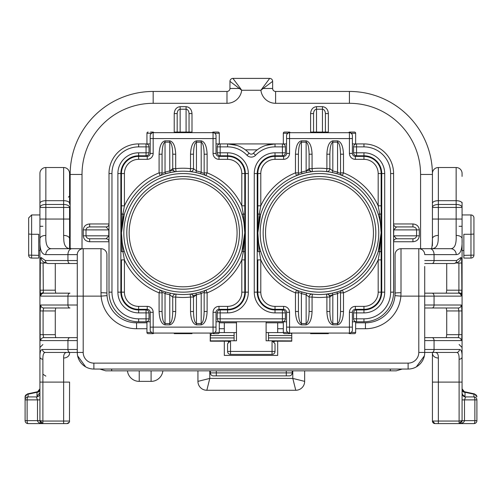 <?xml version="1.0" encoding="UTF-8"?>
<svg xmlns="http://www.w3.org/2000/svg" width="502" height="502" viewBox="0 0 502 502"><rect width="100%" height="100%" fill="white"/><g stroke="black" fill="none" stroke-linecap="round" stroke-linejoin="round"><path stroke-width="0.75" d="M39.922 176.409L39.922 420.638L42.89 421.052L42.89 423.6C41.151 423.525 40.166 422.54 39.922 420.638L42.89 423.6L67.017 423.6L63.641 423.6L63.641 358.014A5.93 4.813 0 0 0 69.571 353.201L69.571 352.448M69.571 238.707A5.93 3.276 180 0 0 63.641 235.432L63.81 240.213C64.181 245.961 66.496 248.791 70.769 248.691L70.405 248.666L70.738 248.873C70.926 247.787 69.841 251.458 69.571 238.707L69.571 207.458A5.93 2.987 180 0 0 63.641 204.465L45.851 204.465A5.93 2.987 180 0 0 39.922 207.458L39.922 202.388M42.89 226.308L39.922 226.276L39.922 232.269M39.922 254.796L39.922 243.859M39.922 207.458L39.922 173.441A5.93 5.93 0 0 1 45.851 167.517L63.641 167.517L63.641 200.693L45.851 200.693L45.851 207.458L63.641 207.458L63.641 219.048L45.851 219.048L45.851 207.458L39.922 207.458M39.922 206.052L39.922 214.95L31.62 214.95L31.62 234.283L38.736 234.283L38.736 258.078L31.62 258.078A2.962 2.962 0 0 1 28.658 255.116L28.658 217.912L31.62 214.95M45.381 260.551A2.962 2.78 90 0 0 48.161 263.512L69.966 263.512A2.962 2.033 90 0 1 67.939 260.551L67.939 254.621L77.277 254.621L77.277 260.551L45.381 260.551L41.126 257.52L40.342 258.235L40.135 290.194L40.775 296.124A2.962 2.937 -90 0 1 43.712 293.162L69.966 293.162A2.962 2.033 90 0 0 67.939 296.124L77.277 296.124L77.277 352.448L45.431 352.448C43.643 352.479 42.795 354.738 42.89 359.225L42.89 421.052L69.571 421.052A2.548 2.548 0 0 1 67.017 423.6L69.307 422.169M45.851 235.432A5.93 3.276 0 0 0 39.922 238.707C39.514 249.274 41.471 254.577 45.789 254.621A5.93 5.541 -90 0 1 51.323 248.691C47.276 248.584 45.45 244.167 45.851 235.432L45.851 219.048L39.922 219.048M39.922 392.727L36.991 396.103L38.077 396.48M40.147 421.768L39.922 420.638L37.493 420.638L37.493 399.881L27.127 399.881L27.127 420.638L25.1 420.638A2.962 2.962 0 0 0 28.062 423.6A2.962 0.935 -90 0 1 27.127 420.638L37.493 420.638C37.832 422.42 39.633 423.412 42.89 423.6L28.062 423.6A2.962 2.962 0 0 1 25.1 420.638L25.1 399.881A2.962 2.962 0 0 1 28.062 396.919L36.364 396.919L28.062 396.919L28.062 394.189L36.991 392.307L37.725 391.711M28.062 394.189A2.962 2.629 180 0 0 25.1 396.818L25.1 399.881L25.1 396.818L27.459 393.913L28.062 394.189M36.991 396.103L36.991 392.307A2.962 2.592 180 0 0 39.922 390.085M39.922 388.862A2.962 2.949 0 0 1 37.487 391.767M69.483 421.711L69.571 382.097L39.922 382.097M45.851 376.117L42.89 374.191M63.641 358.014C63.553 354.286 64.683 352.435 67.03 352.448L77.277 352.448A16.604 16.604 0 0 0 93.88 369.052L93.88 363.122L408.12 363.122A10.674 10.674 0 0 0 418.793 352.448L418.793 296.124L400.885 296.124A35.573 35.573 0 0 1 365.431 328.735L355.648 328.735M236.473 322.805L219.28 322.805M146.942 322.805L136.569 322.805A29.643 29.643 0 0 1 107.026 295.628L106.92 293.162A29.643 29.643 0 0 0 107.026 295.628A29.643 29.643 0 0 1 106.92 293.162L106.92 263.512M266.116 322.805L283.316 322.805M355.648 322.805L365.431 322.805A29.643 29.643 0 0 0 395.08 293.162A29.643 29.643 0 0 1 394.974 295.628L395.08 263.512M136.569 322.805L133.871 322.679L136.569 322.805L136.569 328.735L146.942 328.735M368.129 322.679L365.431 322.805L365.431 328.735M291.762 340.889L266.116 340.764L266.116 321.788M236.473 321.788L236.473 340.764L210.388 340.889L210.388 335.549L234.101 335.549L234.101 332.588L224.319 332.588L224.319 322.805M283.323 332.588L268.488 332.588L268.488 337.921L291.762 337.921M268.488 337.921L268.488 340.764M268.488 335.549L291.762 335.549M273.571 341.184L291.762 341.184L291.762 333.058L291.762 333.993L290.84 333.058M268.488 332.588L266.116 332.588M236.473 332.588L234.101 332.588M292.208 370.834L292.208 372.904A2.962 2.962 0 0 1 289.24 375.872L213.35 375.872A2.962 2.962 0 0 1 210.388 372.904L210.388 370.834M210.388 337.921L234.101 337.921L234.101 335.549M234.101 340.764L234.101 337.921M216.312 370.834L216.312 375.872L213.35 375.872M210.388 335.549L211.75 333.058M219.274 332.588L224.319 332.588M229.025 341.184L210.238 341.184L210.238 333.058L210.238 341.184M462.06 392.564C462.235 394.603 463.214 395.783 465.009 396.103L465.009 392.307L473.938 394.189A2.962 2.629 0 0 1 476.9 396.818L474.541 393.913L473.938 394.189L473.938 396.919L465.636 396.919L473.938 396.919A2.962 2.962 0 0 1 476.9 399.881L476.9 420.638A2.962 2.962 0 0 1 473.938 423.6L459.11 423.6L461.853 421.768L462.078 420.638L459.11 421.052L438.359 421.052L438.359 358.014C438.447 354.286 437.317 352.435 434.97 352.448L424.723 352.448A16.604 16.604 0 0 1 408.12 369.052L93.88 369.052M224.319 341.184L224.319 355.416L277.681 355.416L277.681 341.184M277.681 332.588L277.681 322.805M424.723 266.48L424.723 352.448L456.569 352.448C458.357 352.479 459.204 354.738 459.11 359.225L459.11 423.6L434.983 423.6L438.359 423.6L438.359 421.052L432.429 421.052A2.548 2.548 0 0 0 434.983 423.6L432.429 421.052L432.429 352.448M465.009 396.103L463.93 396.486M462.078 390.085A2.962 2.592 0 0 0 465.009 392.307L464.275 391.711M462.078 388.862A2.962 2.949 180 0 0 464.513 391.767M438.359 358.014A5.93 4.813 180 0 1 432.429 353.201L432.429 382.097L462.078 382.097L462.078 356.941A2.962 2.284 180 0 1 459.11 359.225M432.429 238.707A5.93 3.276 0 0 1 438.359 235.432L438.19 240.213C437.819 245.961 435.504 248.791 431.231 248.691L431.594 248.666L431.262 248.873C431.074 247.787 432.159 251.458 432.429 238.707L432.429 173.441A5.93 5.93 0 0 1 438.359 167.517L438.359 200.693L456.149 200.693L456.149 204.465A5.93 2.987 0 0 1 462.078 207.458L462.078 202.388M432.429 204.276L432.429 179.17M432.429 232.733L432.429 245.666M462.078 176.409L462.078 173.441A5.93 5.93 0 0 0 456.149 167.517L438.359 167.517A5.93 5.93 0 0 0 432.429 173.441L432.429 174.451A83.006 83.006 0 0 0 349.423 91.446A83.006 83.006 0 0 1 432.429 174.451L420.576 174.451A71.152 71.152 0 0 0 349.423 103.305L275.604 103.305L275.604 91.446L349.423 91.446L349.423 103.305M416.321 366.887L424.372 355.843M459.11 226.308L462.078 226.276L462.078 231.196M462.078 254.796L462.078 243.859M462.078 206.052L462.078 214.95L470.97 214.95A2.962 2.962 0 0 1 473.938 217.912L473.938 255.116A2.962 2.962 0 0 1 470.97 258.078L463.854 258.078L463.854 234.283L470.97 234.283L470.97 214.95M462.078 393.361A3.558 3.558 0 0 0 465.636 396.919L464.507 399.881L464.507 420.638C464.168 422.42 462.367 423.412 459.11 423.6L462.078 420.638L462.078 382.097M432.429 203.304A5.93 2.61 0 0 1 438.359 200.693L438.359 207.458L432.429 207.458A5.93 2.987 0 0 1 438.359 204.465L456.149 204.465L456.149 207.458L438.359 207.458L438.359 219.048L456.149 219.048L456.149 207.458L462.078 207.458L462.078 356.941C462.166 351.99 461.294 349.505 459.449 349.486A2.962 2.874 90 0 1 456.569 352.448M456.149 235.432A5.93 3.276 180 0 1 462.078 238.707C462.486 249.274 460.529 254.577 456.211 254.621A5.93 5.541 -90 0 0 450.677 248.691C454.724 248.584 456.55 244.167 456.149 235.432L456.149 219.048L462.078 219.048M424.723 260.551L456.619 260.551L460.874 257.52L461.658 258.235L461.865 290.194L461.225 296.124A2.962 2.937 -90 0 0 458.288 293.162L432.034 293.162A2.962 2.033 90 0 1 434.061 296.124L418.793 296.124L418.793 248.691L450.677 248.691M417.815 248.691L401.01 248.691L401.01 292.735A5.93 0.42 0 0 0 395.08 293.162L395.08 254.621A5.93 5.93 0 0 1 401.01 248.691L418.793 248.691A5.93 5.93 0 0 1 424.723 254.621A5.93 5.93 0 0 0 418.793 248.691A5.93 5.93 0 0 1 424.723 254.621L434.061 254.621A5.93 4.06 -90 0 0 430.001 248.691M461.633 305.994L461.865 310.945L458.91 310.945L458.288 307.983A2.962 2.937 90 0 0 461.225 305.015L461.633 305.994M458.288 337.626L458.91 334.665L461.865 334.665C461.884 338.323 461.671 340.3 461.225 340.594A2.962 2.937 90 0 0 458.288 337.626L424.723 337.626M424.723 307.983L458.288 307.983M446.297 307.983L446.717 310.945L446.717 334.665L446.297 337.626M401.01 292.735L400.885 296.124L394.974 295.628M456.619 260.551A2.962 2.78 90 0 1 453.839 263.512L424.723 263.512M446.297 293.162L446.717 290.194L458.91 290.194L458.91 263.017L456.563 263.017M446.717 263.512L446.717 290.194M424.723 293.162L432.034 293.162M460.874 257.52A2.962 2.717 22.3 0 1 460.692 258.643L460.692 258.643C460.29 261.128 458.006 262.753 453.839 263.512M461.633 295.145A2.962 2.466 -171.3 0 0 458.684 292.672L458.91 290.194L461.865 290.194M458.684 292.672L458.288 293.162M85.679 366.887L77.628 355.843M45.431 352.448A2.962 2.874 90 0 1 42.551 349.486C40.706 349.505 39.834 351.99 39.922 356.941A2.962 2.284 0 0 0 42.89 359.225M69.571 173.441A5.93 5.93 0 0 0 63.641 167.517A5.93 5.93 0 0 1 69.571 173.441L69.571 204.276M69.571 232.733L69.571 248.622M100.99 248.691L100.99 292.735A5.93 0.42 180 0 1 106.92 293.162L106.92 254.621A5.93 5.93 0 0 0 100.99 248.691L51.323 248.691M43.712 337.626L43.09 334.665L40.135 334.665C40.116 338.323 40.329 340.3 40.775 340.594A2.962 2.937 90 0 1 43.712 337.626L77.277 337.626L55.703 337.626L55.283 334.665L55.283 310.945L43.09 310.945L43.712 307.983A2.962 2.937 90 0 1 40.775 305.015L40.135 310.945L43.09 310.945L43.09 334.665L55.283 334.665M40.775 305.015L67.939 305.015A2.962 2.033 90 0 0 69.966 307.983L43.712 307.983M55.703 307.983L55.283 310.945M100.99 292.735L101.115 296.124A35.573 35.573 0 0 0 136.569 328.735M70.769 248.691L83.206 248.691A5.93 5.93 0 0 0 77.277 254.621L77.277 296.124L101.115 296.124L107.026 295.628M77.277 290.194L77.277 296.124M69.966 263.512L77.277 263.512L69.966 263.512M55.283 263.512L55.283 290.194L55.703 293.162L69.966 293.162M41.126 257.52A2.962 2.717 157.7 0 0 41.308 258.643L41.308 258.643C41.71 261.128 43.994 262.753 48.161 263.512M40.367 295.145A2.962 2.466 -8.7 0 1 43.316 292.672L43.09 263.017L45.437 263.017M43.316 292.672L43.712 293.162M83.206 248.691A5.93 5.93 0 0 0 77.277 254.621A5.93 5.93 0 0 1 83.206 248.691L83.206 352.448A10.674 10.674 0 0 0 93.88 363.122M402.19 369.052L396.266 370.834L105.734 370.834L99.81 369.052M39.922 399.881L37.493 399.881L36.364 396.919A3.558 3.558 0 0 0 39.922 393.361M228.247 341.849L229.696 340.889M227.582 343.726L230.543 340.764L230.543 351.438L272.046 351.438L272.046 340.764L275.014 343.726L275.014 351.438A2.962 2.962 0 0 1 272.046 354.399L230.543 354.399A2.962 2.962 0 0 1 227.582 351.438L227.582 343.726M272.9 340.889L274.343 341.849M463.854 250.523L462.078 250.523M352.385 321.788L356.539 321.788L355.648 321.788L355.648 332.462A1.186 1.186 0 0 1 354.462 333.648L349.718 333.648A1.186 1.186 0 0 1 348.695 333.058M287.759 332.462L283.316 332.462L283.316 321.788L220.171 321.788L220.171 318.826L217.203 318.826L217.203 312.897A2.962 2.962 0 0 1 220.171 309.935L227.582 309.935A17.79 17.79 0 0 0 245.365 292.145L245.365 173.56A17.79 17.79 0 0 0 227.582 155.777L220.171 155.777A2.962 2.962 0 0 1 217.203 152.809L217.203 146.879A2.962 2.962 0 0 1 220.171 143.917L227.582 143.917A29.643 29.643 0 0 1 249.143 153.217A2.962 2.962 0 0 0 253.454 153.217A29.643 29.643 0 0 1 275.014 143.917L282.425 143.917A2.962 2.962 0 0 1 285.387 146.879L285.387 152.809L282.425 152.809L282.425 155.777L275.014 155.777A17.79 17.79 0 0 0 257.225 173.56L257.225 292.145A17.79 17.79 0 0 0 275.014 309.935L282.425 309.935L282.425 312.897L285.387 312.897L285.387 318.826L282.425 318.826L282.425 312.897L275.014 312.897A20.751 20.751 0 0 1 254.263 292.145L254.263 173.56A20.751 20.751 0 0 1 275.014 152.809L282.425 152.809L282.425 146.879L275.014 146.879A26.681 26.681 0 0 0 255.606 155.25A5.93 5.93 0 0 1 246.984 155.25A26.681 26.681 0 0 0 227.582 146.879L220.171 146.879L220.171 152.809L227.582 152.809A20.751 20.751 0 0 1 248.333 173.56L248.333 292.145A20.751 20.751 0 0 1 227.582 312.897L220.171 312.897L220.171 318.826L282.425 318.826L282.425 321.788L286.573 321.788M216.017 321.788L220.171 321.788L219.28 321.788L219.28 332.462L214.831 332.462M151.391 133.243L146.942 133.243L146.942 143.917L146.057 143.917L146.057 146.879L138.64 146.879L138.64 143.917A29.643 29.643 0 0 0 108.997 173.56L111.965 173.56L111.965 292.145A26.681 26.681 0 0 0 138.64 318.826L149.019 318.826A2.962 2.962 0 0 1 146.057 321.788L138.64 321.788A29.643 29.643 0 0 1 108.997 292.145L108.997 173.56A29.643 29.643 0 0 1 138.64 143.917L146.057 143.917A2.962 2.962 0 0 1 149.019 146.879L149.019 152.809A2.962 2.962 0 0 1 146.057 155.777L138.64 155.777A17.79 17.79 0 0 0 120.856 173.56L120.856 292.145A17.79 17.79 0 0 0 138.64 309.935L146.057 309.935A2.962 2.962 0 0 1 149.019 312.897L149.019 318.826A2.962 2.962 0 0 1 146.057 321.788L150.205 321.788M149.019 312.897L146.057 312.897L146.057 321.788L146.942 321.788L146.942 332.462L151.391 332.462M353.571 146.879L356.539 146.879L356.539 152.809L363.95 152.809A20.751 20.751 0 0 1 384.701 173.56L384.701 292.145A20.751 20.751 0 0 1 363.95 312.897L356.539 312.897L356.539 318.826L363.95 318.826L363.95 321.788L356.539 321.788A2.962 2.962 0 0 1 353.571 318.826L353.571 312.897A2.962 2.962 0 0 1 356.539 309.935L363.95 309.935A17.79 17.79 0 0 0 381.74 292.145L381.74 173.56A17.79 17.79 0 0 0 363.95 155.777L356.539 155.777A2.962 2.962 0 0 1 353.571 152.809L353.571 146.879A2.962 2.962 0 0 1 356.539 143.917L363.95 143.917A29.643 29.643 0 0 1 393.593 173.56L393.593 292.145A29.643 29.643 0 0 1 363.95 321.788A29.643 29.643 0 0 0 393.593 292.145L390.631 292.145L390.631 173.56L393.593 173.56A29.643 29.643 0 0 0 363.95 143.917L363.95 146.879L356.539 146.879L356.539 143.917L355.648 143.917L355.648 133.243L351.205 133.243M381.143 251.276A2.962 0.54 180 0 1 379.663 251.74L381.143 232.853L381.143 292.145A17.193 17.193 0 0 1 363.95 309.339L355.353 309.339A2.962 2.962 0 0 0 352.385 312.307L352.385 330.09A2.962 2.962 0 0 1 349.423 333.058L289.541 333.058A2.962 2.962 0 0 1 286.573 330.09L286.573 312.307L289.541 312.307A5.93 5.93 0 0 0 283.611 306.377L283.611 309.339A2.962 2.962 0 0 1 286.573 312.307A2.962 2.962 0 0 0 283.611 309.339L275.014 309.339A17.193 17.193 0 0 1 257.821 292.145L257.821 259.898L260.783 259.898L260.783 292.145A14.232 14.232 0 0 0 275.014 306.377L283.611 306.377M257.821 251.276L257.821 205.814L257.821 251.276A2.962 0.54 0 0 0 259.302 251.74L260.783 259.898A64.626 64.626 0 0 0 295.471 292.854L298.433 292.854C298.527 292.258 299.518 292.503 301.395 293.582L301.395 323.539L306.138 323.539C307.927 322.773 308.918 318.764 309.106 311.51L312.068 311.51C311.692 319.561 309.715 324.01 306.138 324.857L301.395 324.857C297.824 324.01 295.847 319.561 295.471 311.51L295.471 292.854L296.569 290.1A2.962 2.962 0 0 1 298.433 292.854L298.433 311.51C298.621 318.764 299.612 322.773 301.395 323.539L301.395 324.857M378.313 214.392L379.663 213.971L378.182 205.814L381.143 205.814L381.143 259.898L378.182 259.898L379.663 251.74L378.313 251.314L381.143 232.853A61.664 61.664 0 0 1 319.479 294.517A61.664 61.664 0 0 1 257.821 232.853L259.302 251.74L260.645 251.314M286.937 331.508L288.524 332.876M352.027 331.508L351.074 332.556M349.969 333.008L349.423 333.058A2.962 2.962 0 0 0 352.385 330.09L352.385 327.128L349.423 327.128L349.423 312.307L352.385 312.307M257.821 214.436A2.962 0.54 0 0 1 259.302 213.971L260.645 214.392L257.821 232.853L258.524 242.14M297.435 290.438L296.569 290.1M306.138 324.857L306.138 294.774L301.395 293.582A2.962 0.408 -73.8 0 1 302.229 292.051L306.753 293.187L306.138 294.774L309.106 297.052L309.106 311.51M312.407 294.109A2.962 2.962 0 0 0 309.106 297.052L312.068 297.052L312.407 294.109L310.023 293.789M381.143 292.145L378.182 292.145L378.182 259.898A64.626 64.626 0 0 1 343.493 292.854L343.493 311.51C343.117 319.561 341.14 324.01 337.564 324.857L332.82 324.857C329.249 324.01 327.273 319.561 326.89 311.51L329.858 311.51L329.858 297.052L332.82 294.774L332.211 293.187L326.551 294.109L326.89 297.052A64.626 64.626 0 0 1 312.068 297.052L312.068 311.51M332.211 293.187L337.79 291.737M343.493 311.51L340.532 311.51C340.343 318.764 339.352 322.773 337.564 323.539L337.564 293.582C339.446 292.503 340.438 292.258 340.532 292.854A2.962 2.962 0 0 1 342.395 290.1L338.95 291.361M286.573 135.615A2.962 2.962 0 0 1 289.541 132.653A2.962 2.962 0 0 0 286.573 135.615L286.573 153.405A2.962 2.962 0 0 1 283.611 156.367L275.014 156.367A17.193 17.193 0 0 0 257.821 173.56L257.821 205.814L260.783 205.814L259.302 213.971L257.821 232.853A61.664 61.664 0 0 1 319.479 171.188A61.664 61.664 0 0 1 381.143 232.853L380.441 223.566M326.959 294.065L326.582 294.109C328.095 293.89 329.186 294.869 329.858 297.052A2.962 2.962 0 0 0 326.551 294.109M298.433 311.51L295.471 311.51M332.82 324.857L332.82 323.539C331.031 322.773 330.046 318.764 329.858 311.51M337.564 324.857L337.564 323.539L332.82 323.539L332.82 294.774L337.564 293.582A2.962 0.408 73.8 0 0 336.735 292.051M342.395 290.1L343.493 292.854L340.532 292.854L340.532 311.51M265.527 232.853A53.952 53.952 0 0 0 319.479 286.811A53.952 53.952 0 0 0 373.438 232.853A53.952 53.952 0 0 0 319.479 178.9A53.952 53.952 0 0 0 265.527 232.853M341.529 175.267L342.395 175.606A2.962 2.962 0 0 1 340.532 172.851C340.431 173.447 339.446 173.203 337.564 172.123L337.564 142.166L332.82 142.166C331.031 142.932 330.046 146.942 329.858 154.202L326.89 154.202C327.273 146.151 329.249 141.702 332.82 140.849L337.564 140.849C341.14 141.702 343.117 146.151 343.493 154.202L343.493 172.851L340.532 172.851L340.532 154.202C340.343 146.942 339.352 142.932 337.564 142.166L337.564 140.849M332.82 140.849L332.82 170.937L337.564 172.123A2.962 0.408 106.2 0 1 336.735 173.654L332.211 172.519L332.82 170.937L329.858 168.653L329.858 154.202M326.551 171.596A2.962 2.962 0 0 0 329.858 168.653L326.89 168.653L326.551 171.596L328.095 171.797M257.821 173.56L260.783 173.56L260.783 205.814A64.626 64.626 0 0 1 295.471 172.851L295.471 154.202C295.847 146.151 297.824 141.702 301.395 140.849L306.138 140.849C309.715 141.702 311.692 146.151 312.068 154.202L309.106 154.202L309.106 168.653L306.138 170.937L306.753 172.519L312.407 171.596L312.068 168.653A64.626 64.626 0 0 1 326.89 168.653L326.89 154.202M306.753 172.519L301.175 173.968M295.471 154.202L298.433 154.202C298.621 146.942 299.612 142.932 301.395 142.166L301.395 172.123C299.512 173.203 298.527 173.447 298.433 172.851A2.962 2.962 0 0 1 296.569 175.606L300.014 174.345M311.999 171.646L312.382 171.602C310.863 171.822 309.772 170.837 309.106 168.653A2.962 2.962 0 0 0 312.407 171.596M342.295 175.568L343.493 172.851A64.626 64.626 0 0 1 378.182 205.814L378.182 173.56L381.143 173.56L381.143 232.853L379.663 213.971A2.962 0.54 0 0 1 381.143 214.436M340.532 154.202L343.493 154.202M306.138 140.849L306.138 142.166C307.927 142.932 308.918 146.942 309.106 154.202M378.182 173.56A14.232 14.232 0 0 0 363.95 159.335L355.353 159.335L355.353 156.367L363.95 156.367A17.193 17.193 0 0 1 381.143 173.56M355.353 156.367A2.962 2.962 0 0 1 352.385 153.405L352.385 135.615L352.385 138.583L349.423 138.583L349.423 132.653A2.962 2.962 0 0 1 352.385 135.615M350.44 132.829L352.021 134.191M286.937 134.197L288.524 132.829M301.395 140.849L301.395 142.166L306.138 142.166L306.138 170.937L301.395 172.123A2.962 0.408 -106.2 0 0 302.229 173.654M296.569 175.606L295.471 172.851L298.433 172.851L298.433 154.202M288.995 132.704L349.969 132.704M244.775 251.276A2.962 0.54 180 0 1 243.294 251.74L244.775 232.853L244.775 292.145A17.193 17.193 0 0 1 227.582 309.339L218.985 309.339A2.962 2.962 0 0 0 216.017 312.307L216.017 330.09A2.962 2.962 0 0 1 213.055 333.058L153.166 333.058A2.962 2.962 0 0 1 150.205 330.09L150.205 312.307A2.962 2.962 0 0 0 147.243 309.339A2.962 2.962 0 0 1 150.205 312.307L153.166 312.307A5.93 5.93 0 0 0 147.243 306.377L147.243 309.339L138.64 309.339A17.193 17.193 0 0 1 121.446 292.145L121.446 259.898L124.414 259.898L124.414 292.145A14.232 14.232 0 0 0 138.64 306.377L147.243 306.377M121.446 251.276L121.446 232.853L121.446 251.276A2.962 0.54 0 0 0 122.934 251.74L124.414 259.898A64.626 64.626 0 0 0 159.096 292.854L162.064 292.854C162.159 292.258 163.15 292.503 165.026 293.582L165.026 323.539L169.77 323.539C171.558 322.773 172.55 318.764 172.738 311.51L175.7 311.51C175.323 319.561 173.347 324.01 169.77 324.857L165.026 324.857C161.449 324.01 159.473 319.561 159.096 311.51L159.096 292.854L160.201 290.1A2.962 2.962 0 0 1 162.064 292.854L162.064 311.51C162.253 318.764 163.238 322.773 165.026 323.539L165.026 324.857M241.945 214.392L243.294 213.971L241.807 205.814L244.775 205.814L244.775 259.898L241.807 259.898L243.294 251.74L241.945 251.314L244.775 232.853A61.664 61.664 0 0 1 183.111 294.517A61.664 61.664 0 0 1 121.446 232.853L122.934 251.74L124.276 251.314M150.569 331.508L152.156 332.876M215.659 331.508L214.705 332.556M150.205 135.615A2.962 2.962 0 0 1 153.166 132.653A2.962 2.962 0 0 0 150.205 135.615L150.205 153.405A2.962 2.962 0 0 1 147.243 156.367L138.64 156.367A17.193 17.193 0 0 0 121.446 173.56L121.446 214.436L121.446 205.814L124.414 205.814L122.934 213.971L121.446 232.853L121.446 214.436A2.962 0.54 0 0 1 122.934 213.971L124.276 214.392L121.446 232.853L122.149 242.14M161.06 290.438L160.201 290.1A2.962 2.962 0 0 1 160.213 290.106L160.301 290.143M169.77 324.857L169.77 294.774L165.026 293.582A2.962 0.408 -73.8 0 1 165.855 292.051L170.385 293.187L169.77 294.774L172.738 297.052L172.738 311.51M176.039 294.109A2.962 2.962 0 0 0 172.738 297.052L175.7 297.052L176.039 294.109L174.495 293.915M244.775 292.145L241.807 292.145L241.807 259.898A64.626 64.626 0 0 1 207.125 292.854L207.125 311.51C206.749 319.561 204.772 324.01 201.195 324.857L196.451 324.857C192.875 324.01 190.898 319.561 190.522 311.51L193.49 311.51L193.49 297.052L196.451 294.774L195.843 293.187L190.183 294.109L190.522 297.052A64.626 64.626 0 0 1 175.7 297.052L175.7 311.51M195.843 293.187L201.415 291.737M207.125 311.51L204.157 311.51C203.969 318.764 202.984 322.773 201.195 323.539L201.195 293.582C203.078 292.503 204.069 292.258 204.157 292.854A2.962 2.962 0 0 1 206.021 290.1L202.582 291.361M244.775 232.853L243.294 213.971A2.962 0.54 0 0 1 244.775 214.436L244.775 232.853A61.664 61.664 0 0 1 183.111 294.517A61.664 61.664 0 0 1 121.446 232.853A61.664 61.664 0 0 1 183.111 171.188A61.664 61.664 0 0 1 244.775 232.853L244.072 223.566M190.591 294.065L190.214 294.109C191.726 293.89 192.818 294.869 193.49 297.052A2.962 2.962 0 0 0 190.183 294.109M162.064 311.51L159.096 311.51M196.451 324.857L196.451 323.539C194.663 322.773 193.678 318.764 193.49 311.51M201.195 324.857L201.195 323.539L196.451 323.539L196.451 294.774L201.195 293.582A2.962 0.408 73.8 0 0 200.367 292.051M206.021 290.1L207.125 292.854L204.157 292.854L204.157 311.51M129.158 232.853A53.952 53.952 0 0 0 183.111 286.811A53.952 53.952 0 0 0 237.069 232.853A53.952 53.952 0 0 0 183.111 178.9A53.952 53.952 0 0 0 129.158 232.853M205.161 175.267L206.021 175.606A2.962 2.962 0 0 1 204.157 172.851C204.063 173.447 203.078 173.203 201.195 172.123L201.195 142.166L196.451 142.166C194.663 142.932 193.678 146.942 193.49 154.202L190.522 154.202C190.898 146.151 192.875 141.702 196.451 140.849L201.195 140.849C204.772 141.702 206.749 146.151 207.125 154.202L207.125 172.851L204.157 172.851L204.157 154.202C203.969 146.942 202.984 142.932 201.195 142.166L201.195 140.849M196.451 140.849L196.451 170.937L201.195 172.123A2.962 0.408 106.2 0 1 200.367 173.654L195.843 172.519L196.451 170.937L193.49 168.653L193.49 154.202M190.183 171.596A2.962 2.962 0 0 0 193.49 168.653L190.522 168.653L190.183 171.596L192.567 171.922M121.446 173.56L124.414 173.56L124.414 205.814A64.626 64.626 0 0 1 159.096 172.851L159.096 154.202C159.473 146.151 161.449 141.702 165.026 140.849L169.77 140.849C173.347 141.702 175.323 146.151 175.7 154.202L172.738 154.202L172.738 168.653L169.77 170.937L170.385 172.519L176.039 171.596L175.7 168.653A64.626 64.626 0 0 1 190.522 168.653L190.522 154.202M170.385 172.519L164.807 173.968M159.096 154.202L162.064 154.202C162.253 146.942 163.238 142.932 165.026 142.166L165.026 172.123C163.144 173.203 162.159 173.447 162.064 172.851A2.962 2.962 0 0 1 160.201 175.606L163.646 174.345M175.631 171.646L176.007 171.602C174.495 171.822 173.403 170.837 172.738 168.653A2.962 2.962 0 0 0 176.039 171.596M205.92 175.568L207.125 172.851A64.626 64.626 0 0 1 241.807 205.814L241.807 173.56L244.775 173.56L244.775 214.436M204.157 154.202L207.125 154.202M169.77 140.849L169.77 142.166C171.558 142.932 172.55 146.942 172.738 154.202M241.807 173.56A14.232 14.232 0 0 0 227.582 159.335L218.985 159.335L218.985 156.367L227.582 156.367A17.193 17.193 0 0 1 244.775 173.56M218.985 156.367A2.962 2.962 0 0 1 216.017 153.405L216.017 135.615A2.962 2.962 0 0 0 213.055 132.653L153.166 132.653L153.166 153.405L150.205 153.405M214.705 133.155L215.659 134.197M150.569 134.197L152.156 132.829M165.026 140.849L165.026 142.166L169.77 142.166L169.77 170.937L165.026 172.123A2.962 0.408 -106.2 0 0 165.855 173.654M160.201 175.606L159.096 172.851L162.064 172.851L162.064 154.202M286.874 333.648L284.502 333.648A1.186 1.186 0 0 1 283.316 332.462A1.186 1.186 0 0 0 284.502 333.648L289.24 333.648A1.186 1.186 0 0 0 290.269 333.058A1.186 1.186 0 0 1 289.24 333.648M215.722 333.648L213.35 333.648A1.186 1.186 0 0 1 212.321 333.058A1.186 1.186 0 0 0 213.35 333.648L218.094 333.648A1.186 1.186 0 0 0 219.28 332.462M396.561 238.783A2.962 2.962 0 0 0 393.593 241.751L412.933 241.751L412.933 238.783L396.561 238.783L393.806 235.821L416.566 235.821C416.334 237.609 415.123 238.594 412.933 238.783M412.933 241.751C416.786 241.368 418.913 239.391 419.321 235.821L419.321 229.891C418.913 226.314 416.786 224.338 412.933 223.961L412.933 226.923C415.123 227.111 416.334 228.103 416.566 229.891L393.806 229.891L393.593 235.821M412.933 226.923L396.561 226.923L393.593 229.891M396.561 226.923A2.962 2.962 0 0 1 393.593 223.961L412.933 223.961M108.997 241.751A2.962 2.962 0 0 0 106.035 238.783L89.657 238.783L89.657 241.751L108.997 241.751M108.997 235.821L106.035 238.783M89.657 241.751C85.811 241.368 83.677 239.391 83.276 235.821L108.783 235.821L108.783 229.891L106.035 226.923L89.657 226.923L89.657 223.961L108.997 223.961A2.962 2.962 0 0 1 106.035 226.923L89.657 226.923C87.467 227.111 86.256 228.103 86.024 229.891L86.024 235.821C86.256 237.609 87.467 238.594 89.657 238.783M304.658 370.834L304.658 381.376A8.892 8.892 0 0 1 295.766 390.274L206.83 390.274A8.892 8.892 0 0 1 197.932 381.376L197.932 370.834M162.88 370.834A11.86 11.86 0 0 1 151.096 381.376L139.236 381.376A11.86 11.86 0 0 1 127.452 370.834M153.166 103.305L153.166 91.446A83.006 83.006 0 0 0 70.161 174.451A83.006 83.006 0 0 1 153.166 91.446L226.986 91.446L226.986 103.305L153.166 103.305A71.152 71.152 0 0 0 82.021 174.451L70.161 174.451L70.161 247.248M69.571 213.764L70.161 213.168M38.736 250.523L39.922 250.523M236.712 145.36L227.582 143.917L275.014 143.917L265.884 145.36M192.002 333.058L192.002 333.648L174.219 333.648L174.219 333.058M310.587 333.058L310.587 333.648L328.377 333.648L328.377 333.058M384.701 173.56L381.74 173.56A17.79 17.79 0 0 0 363.95 155.777L363.95 152.809M282.425 155.777A2.962 2.962 0 0 0 285.387 152.809A2.962 2.962 0 0 1 282.425 155.777M248.333 173.56L245.365 173.56A17.79 17.79 0 0 0 227.582 155.777L227.582 152.809M217.203 318.826A2.962 2.962 0 0 0 220.171 321.788A2.962 2.962 0 0 1 217.203 318.826M282.425 321.788A2.962 2.962 0 0 0 285.387 318.826A2.962 2.962 0 0 1 282.425 321.788M285.387 312.897A2.962 2.962 0 0 0 282.425 309.935M473.938 246.168L473.938 217.912M148.128 333.648A1.186 1.186 0 0 1 146.942 332.462A1.186 1.186 0 0 0 148.128 333.648L152.872 333.648A1.186 1.186 0 0 0 153.901 333.058M28.658 255.116L38.736 255.374M473.938 255.116L463.854 255.374M226.986 91.446A2.962 2.962 0 0 0 229.954 88.477L229.954 81.362L241.7 90.26A14.822 14.822 0 0 1 226.986 103.305M229.954 88.477L239.435 88.477A2.962 0.42 -45 0 1 240.031 87.888L241.7 90.26L260.889 90.26L269.674 78.4A2.962 2.962 0 0 1 272.642 81.362L272.642 88.477A2.962 2.962 0 0 0 275.604 91.446A2.962 2.962 0 0 1 272.642 88.477L272.642 81.362L263.155 88.477A2.962 0.42 -135 0 0 262.565 87.888M229.954 81.362A2.962 2.962 0 0 1 232.915 78.4L269.674 78.4L232.915 78.4L240.031 87.888M272.642 88.477L263.155 88.477L260.889 90.26A14.822 14.822 0 0 0 275.604 103.305M287.759 133.243L283.316 133.243L283.316 143.917L282.425 143.917L282.425 146.879L285.387 146.879M216.017 143.917L220.171 143.917L219.28 143.917L219.28 133.243L214.831 133.243M328.377 113.577L328.377 132.057L310.587 132.057L310.587 113.577C310.964 109.411 312.941 107.102 316.517 106.662L322.447 106.662C326.024 107.102 328.001 109.411 328.377 113.577L325.409 113.577L325.409 132.057M322.447 106.662L322.447 109.204C324.236 109.486 325.221 110.942 325.409 113.577M310.587 113.577L313.555 113.577C313.744 110.942 314.729 109.486 316.517 109.204L316.517 132.057M313.555 132.057L313.555 113.577M189.041 132.057L189.041 113.577C188.852 110.942 187.861 109.486 186.079 109.204L180.149 109.204C178.361 109.486 177.369 110.942 177.181 113.577L174.219 113.577L174.219 132.057L192.002 132.057L192.002 132.653M177.181 132.057L177.181 113.577M189.041 113.577L192.002 113.577C191.626 109.411 189.649 107.102 186.079 106.662L180.149 106.662C176.572 107.102 174.596 109.411 174.219 113.577M150.205 143.917L146.057 143.917M286.573 143.917L282.425 143.917M356.539 143.917L352.385 143.917M153.901 132.653A1.186 1.186 0 0 0 152.872 132.057L150.5 132.057M146.942 133.243A1.186 1.186 0 0 1 148.128 132.057M174.219 132.057L174.219 132.653M354.462 132.057L349.718 132.057A1.186 1.186 0 0 0 348.695 132.653A1.186 1.186 0 0 1 349.718 132.057L354.462 132.057A1.186 1.186 0 0 1 355.648 133.243M310.587 132.057L310.587 132.653M328.377 132.057L328.377 132.653M284.502 132.057L289.24 132.057A1.186 1.186 0 0 1 290.269 132.653A1.186 1.186 0 0 0 289.24 132.057L284.502 132.057A1.186 1.186 0 0 0 283.316 133.243A1.186 1.186 0 0 1 284.502 132.057M218.094 132.057L213.35 132.057A1.186 1.186 0 0 0 212.321 132.653A1.186 1.186 0 0 1 213.35 132.057L218.094 132.057A1.186 1.186 0 0 1 219.28 133.243M45.789 254.621L67.939 254.621A5.93 4.06 -90 0 1 71.999 248.691M45.851 167.517L45.851 200.693A5.93 2.61 180 0 0 39.922 203.304M42.551 349.486L67.939 349.486A2.962 2.033 90 0 0 69.966 352.448M69.966 337.626A2.962 2.033 90 0 0 67.939 340.594L67.939 349.486L77.277 349.486M210.388 372.904L286.278 372.904L286.278 375.872M292.208 372.904L286.278 372.904L286.278 370.834M408.12 369.052L408.12 363.122M456.149 167.517L456.149 200.693A5.93 2.61 0 0 1 462.078 203.304M459.449 349.486L434.061 349.486A2.962 2.033 90 0 1 432.034 352.448M432.034 337.626A2.962 2.033 90 0 1 434.061 340.594L434.061 349.486L424.723 349.486M424.723 352.448L418.793 352.448M456.211 254.621L434.061 254.621L434.061 260.551A2.962 2.033 90 0 1 432.034 263.512M219.28 328.735L224.319 328.735M283.316 328.735L277.681 328.735M461.865 334.665L461.865 310.945M424.723 340.594L461.225 340.594M461.225 296.124L434.061 296.124L434.061 305.015A2.962 2.033 90 0 1 432.034 307.983M461.225 305.015L424.723 305.015M446.717 310.945L458.91 310.945L458.91 334.665L446.717 334.665M432.429 219.048L438.359 219.048L438.359 235.432M461.865 263.017L458.91 263.017M77.277 352.448L83.206 352.448M69.571 203.304A5.93 2.61 180 0 0 63.641 200.693L63.641 207.458L69.571 207.458M77.277 340.594L40.775 340.594M40.135 334.665L40.135 310.945M77.277 305.015L67.939 305.015L67.939 296.124L40.775 296.124M69.571 219.048L63.641 219.048L63.641 235.432M55.283 290.194L40.135 290.194M40.135 263.017L43.09 263.017M390.336 369.052L390.336 370.834M111.664 370.834L111.664 369.052M25.1 399.881L27.127 399.881A2.962 0.935 -90 0 1 28.062 396.919M473.938 396.919A2.962 0.935 90 0 1 474.873 399.881L462.078 399.881M461.853 421.768L462.078 420.638L474.873 420.638L474.873 399.881L476.9 399.881M476.9 420.638L474.873 420.638A2.962 0.935 -90 0 1 473.938 423.6A2.962 2.962 0 0 0 476.9 420.638M230.543 354.399A2.962 2.962 0 0 1 227.582 351.438L230.543 351.438L230.543 354.399M275.014 351.438A2.962 2.962 0 0 1 272.046 354.399L272.046 351.438L275.014 351.438M420.576 248.691L420.576 174.451M275.014 309.339L275.014 306.377M257.821 292.145L260.783 292.145M286.573 327.128L289.541 327.128L289.541 333.058L288.995 333.008M289.541 312.307L289.541 327.128L349.423 327.128L349.423 333.058M355.353 309.339L355.353 306.377A5.93 5.93 0 0 0 349.423 312.307M363.95 309.339L363.95 306.377A14.232 14.232 0 0 0 378.182 292.145M355.353 306.377L363.95 306.377M381.143 232.853A61.664 61.664 0 0 1 319.479 294.517A61.664 61.664 0 0 1 257.821 232.853M260.193 232.853A59.292 59.292 0 0 0 319.479 292.145A59.292 59.292 0 0 0 378.772 232.853A59.292 59.292 0 0 0 319.479 173.56A59.292 59.292 0 0 0 260.193 232.853M326.89 311.51L326.89 297.052L329.858 297.052M375.81 232.853A56.324 56.324 0 0 1 319.479 289.183A56.324 56.324 0 0 1 263.155 232.853A56.324 56.324 0 0 1 319.479 176.528A56.324 56.324 0 0 1 375.81 232.853M312.068 154.202L312.068 168.653L309.106 168.653M363.95 159.335L363.95 156.367M355.353 159.335A5.93 5.93 0 0 1 349.423 153.405L352.385 153.405M349.423 153.405L349.423 138.583L289.541 138.583L289.541 153.405L286.573 153.405M286.573 138.583L289.541 138.583L289.541 132.653M283.611 156.367L283.611 159.335A5.93 5.93 0 0 0 289.541 153.405M275.014 156.367L275.014 159.335A14.232 14.232 0 0 0 260.783 173.56M283.611 159.335L275.014 159.335M147.243 309.339A2.962 2.962 0 0 1 150.205 312.307M138.64 309.339L138.64 306.377M121.446 292.145L124.414 292.145M150.205 327.128L153.166 327.128L153.166 333.058L152.627 333.008M153.166 312.307L153.166 327.128L213.055 327.128L213.055 312.307L216.017 312.307M216.017 330.09A2.962 2.962 0 0 1 213.055 333.058L213.055 327.128L216.017 327.128M218.985 309.339L218.985 306.377A5.93 5.93 0 0 0 213.055 312.307M227.582 309.339L227.582 306.377A14.232 14.232 0 0 0 241.807 292.145M218.985 306.377L227.582 306.377M123.818 232.853A59.292 59.292 0 0 0 183.111 292.145A59.292 59.292 0 0 0 242.403 232.853A59.292 59.292 0 0 0 183.111 173.56A59.292 59.292 0 0 0 123.818 232.853M190.522 311.51L190.522 297.052L193.49 297.052M239.435 232.853A56.324 56.324 0 0 1 183.111 289.183A56.324 56.324 0 0 1 126.786 232.853A56.324 56.324 0 0 1 183.111 176.528A56.324 56.324 0 0 1 239.435 232.853M175.7 154.202L175.7 168.653L172.738 168.653M227.582 159.335L227.582 156.367M218.985 159.335A5.93 5.93 0 0 1 213.055 153.405L216.017 153.405M213.055 153.405L213.055 138.583L216.017 138.583M150.205 138.583L213.055 138.583L213.055 132.653L213.595 132.704M147.243 156.367L147.243 159.335A5.93 5.93 0 0 0 153.166 153.405M138.64 156.367L138.64 159.335A14.232 14.232 0 0 0 124.414 173.56M147.243 159.335L138.64 159.335M419.321 235.821L416.566 235.821L416.566 229.891L419.321 229.891M138.64 318.826L138.64 321.788A29.643 29.643 0 0 1 108.997 292.145L111.965 292.145M108.997 229.891L83.276 229.891L83.276 235.821M89.657 223.961C85.811 224.338 83.677 226.314 83.276 229.891M209.792 370.834L209.792 378.414L292.798 378.414L304.658 381.376M295.766 390.274L292.798 378.414L292.798 370.834M197.932 381.376L209.792 378.414L206.83 390.274M151.096 381.376L151.096 370.834M139.236 381.376L139.236 370.834M82.021 174.451L82.021 248.691M138.64 146.879A26.681 26.681 0 0 0 111.965 173.56M146.057 309.935L146.057 312.897L138.64 312.897A20.751 20.751 0 0 1 117.888 292.145L117.888 173.56A20.751 20.751 0 0 1 138.64 152.809L146.057 152.809L146.057 146.879L149.019 146.879M390.631 173.56A26.681 26.681 0 0 0 363.95 146.879M363.95 318.826A26.681 26.681 0 0 0 390.631 292.145M353.571 152.809L356.539 152.809L356.539 155.777A2.962 2.962 0 0 1 353.571 152.809M146.057 152.809L149.019 152.809A2.962 2.962 0 0 1 146.057 155.777L146.057 152.809M220.171 143.917L220.171 146.879L217.203 146.879M227.582 143.917L227.582 146.879M275.014 143.917L275.014 146.879M246.984 155.25L249.143 153.217A2.962 2.962 0 0 0 253.454 153.217L255.606 155.25M257.225 149.847L245.365 149.847M217.203 152.809L220.171 152.809L220.171 155.777A2.962 2.962 0 0 1 217.203 152.809M245.365 292.145L248.333 292.145M227.582 309.935L227.582 312.897M220.171 309.935L220.171 312.897L217.203 312.897M275.014 312.897L275.014 309.935M254.263 292.145L257.225 292.145M254.263 173.56L257.225 173.56M275.014 152.809L275.014 155.777M381.74 292.145L384.701 292.145M363.95 309.935L363.95 312.897M356.539 309.935L356.539 312.897L353.571 312.897M356.539 318.826L353.571 318.826A2.962 2.962 0 0 0 356.539 321.788L356.539 318.826M138.64 312.897L138.64 309.935M117.888 292.145L120.856 292.145M117.888 173.56L120.856 173.56M138.64 152.809L138.64 155.777M351.205 332.462L355.648 332.462M31.62 258.078L31.62 234.283L28.658 234.026M470.97 258.078L470.97 234.283L473.938 234.026M192.002 113.577L192.002 132.057M322.447 132.057L322.447 109.204L316.517 109.204L316.517 106.662M180.149 106.662L180.149 132.057M186.079 132.057L186.079 106.662M329.425 295.515A63.44 63.44 0 0 0 332.368 294.975M309.539 170.197A63.44 63.44 0 0 0 306.596 170.736M193.057 295.515A63.44 63.44 0 0 0 196 294.975M173.171 170.197A63.44 63.44 0 0 0 170.222 170.736M27.459 393.913L37.612 391.717L39.922 388.824M474.541 393.913L464.388 391.717L462.078 388.824M459.11 344.516L462.078 347.484M432.429 353.201L432.423 352.448M42.89 344.516L39.922 347.484M69.571 353.201L69.577 352.448M68.385 197.16L69.571 195.975M286.88 331.402L286.73 331.031M352.084 331.402L352.235 331.031M352.084 134.31L352.235 134.674M286.88 134.31L286.73 134.674M150.506 331.402L150.355 331.031M215.716 331.402L215.866 331.031M213.595 333.008L213.055 333.058M215.716 134.31L215.866 134.674M150.506 134.31L150.355 134.674M152.627 132.704L153.166 132.653"/></g></svg>
